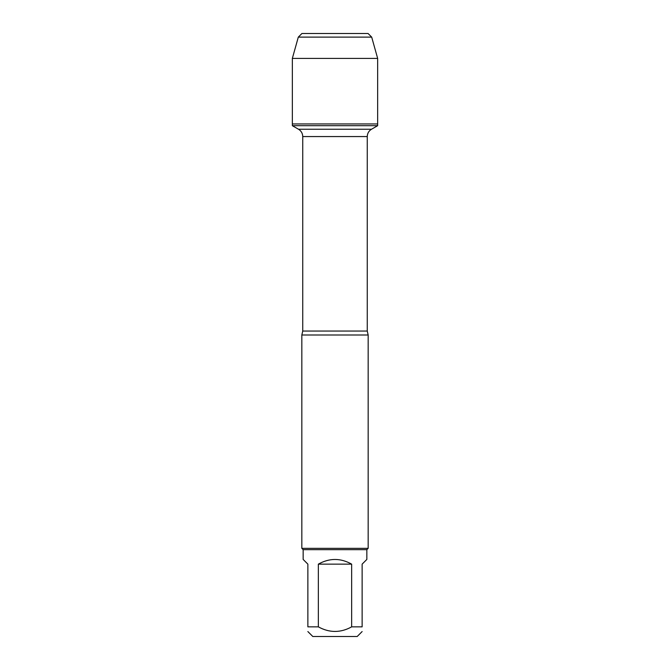 <?xml version="1.0" encoding="UTF-8"?>
<svg xmlns="http://www.w3.org/2000/svg" width="670" height="670" viewBox="0 0 670 670"><rect width="100%" height="100%" fill="white"/><g stroke="black" fill="none" stroke-linecap="round" stroke-linejoin="round"><path stroke-width="1" d="M292.346 125.692L377.654 125.692L377.654 123.95L292.346 123.95L292.346 125.692L298.519 129.251C301.224 130.935 302.631 133.372 302.74 136.563L302.74 331.055L301.835 335L301.835 548.345L368.165 548.345L368.165 335L301.835 335M362.135 626.852C362.135 632.966 362.135 632.966 362.135 626.852L351.658 626.852C340.561 632.966 329.456 632.966 318.342 626.852L307.865 626.852C307.865 632.966 307.865 632.966 307.865 626.852L307.865 564.14L303.158 559.433L303.158 549.668L366.842 549.668L366.842 559.433L362.135 564.14L362.135 626.852M362.135 631.559L357.194 636.5L312.806 636.5L307.865 631.559M351.658 626.852L351.658 564.14C340.553 557.917 329.447 557.917 318.342 564.14L318.342 626.852M303.158 549.668L301.835 548.345M318.342 564.14L351.658 564.14M298.309 37.118L371.691 37.118L368.073 33.5L301.927 33.5L298.309 37.118L292.346 58.407L292.346 123.95L377.654 123.95L377.654 58.407L292.346 58.407L298.309 37.118L301.927 33.5L325.654 33.5M371.691 37.118L377.654 58.407M302.74 331.055L367.26 331.055L368.165 335M367.26 331.055L367.26 136.563L302.74 136.563M298.519 129.251L371.482 129.251L377.654 125.692M367.26 136.563C367.369 133.372 368.776 130.935 371.482 129.251M366.842 549.668L368.165 548.345"/></g></svg>
